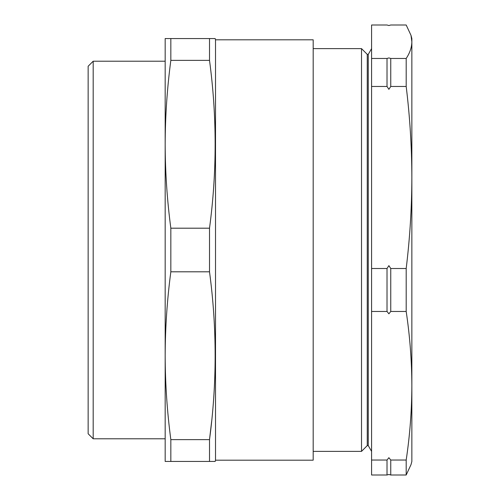 <?xml version="1.0" encoding="UTF-8"?>
<svg xmlns="http://www.w3.org/2000/svg" width="500" height="500" viewBox="0 0 500 500"><rect width="100%" height="100%" fill="white"/><g stroke="black" fill="none" stroke-linecap="round" stroke-linejoin="round"><path stroke-width="0.75" d="M410.994 35.331L411.856 41.731L411.856 38.556L410.994 35.331L406.188 25L390.75 25L388.888 25.531L387.019 25L371.581 25L371.581 475L387.019 475L387.019 460.044L371.581 460.044M387.019 86.463L387.019 58.463L388.888 57.931L390.75 58.463L390.75 86.463L388.888 89.338L387.019 86.463L371.581 86.463M387.019 311.462L387.019 268.506L388.888 265.631L390.75 268.506L390.75 311.462L388.888 313.812L387.019 311.462L371.581 311.462M387.019 460.044L388.888 457.694L390.75 460.044L390.75 475L388.888 474.469L387.019 475M93.181 438.787L88.144 433.756L88.144 66.244L93.181 61.212L93.181 438.787L165.169 438.787M215.512 39.812L215.512 460.188L313.181 460.188L313.181 39.812L215.512 39.812L215.175 38.556L165.169 38.556L165.169 144.275C165.244 116.306 167.131 88.338 170.837 60.362L170.837 38.556M215.512 460.188L215.175 461.444L209.513 461.444L209.513 439.637C217.013 383.694 217.013 327.75 209.513 271.806L209.513 228.194C217.013 172.25 217.013 116.306 209.513 60.362L209.513 38.556M93.181 61.212L165.169 61.212M313.181 48.625L361.512 48.625L367.256 54.369L367.256 445.631L368.263 445.631L371.581 451.375M361.512 48.625L361.512 451.375L313.181 451.375M367.256 54.369L368.263 54.369L368.263 445.631M406.188 58.463L406.188 86.463C409.888 116.725 411.781 147.062 411.856 177.481L411.856 41.731C411.781 47.306 409.894 52.888 406.188 58.463L390.75 58.463M406.188 86.463L390.75 86.463M406.188 268.506L406.188 311.462C409.894 336.225 411.781 360.988 411.856 385.75L411.856 177.481C411.788 207.794 409.894 238.131 406.188 268.506L390.75 268.506M406.188 311.462L390.75 311.462M406.188 460.044L406.188 475L410.994 464.669L411.856 461.444L411.856 385.75C411.781 410.519 409.894 435.281 406.188 460.044L390.75 460.044M406.188 475L390.75 475M387.019 58.463L371.581 58.463M387.019 268.506L371.581 268.506M214.644 38.556L212.331 38.556M209.513 60.362L170.837 60.362M170.837 228.194C167.131 200.219 165.244 172.25 165.169 144.275L165.169 355.725C165.244 327.75 167.131 299.781 170.837 271.806L170.837 228.194L209.513 228.194M209.513 271.806L170.837 271.806M170.837 439.637C167.131 411.662 165.244 383.694 165.169 355.725L165.169 461.444L170.837 461.444L170.837 439.637L209.513 439.637L211.637 421.419M210.544 461.444L170.837 461.444M212.331 461.444L214.644 461.444M368.263 54.369L371.581 48.625M367.256 445.631L361.512 451.375"/></g></svg>
